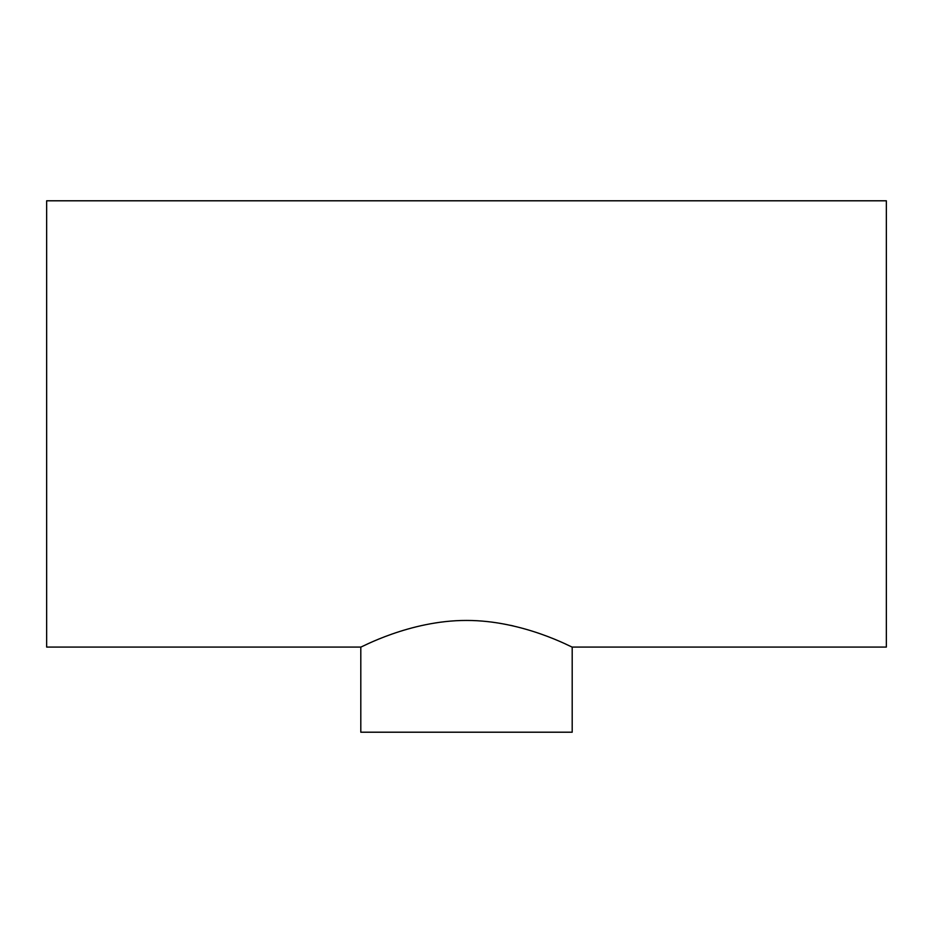 <?xml version="1.0" encoding="UTF-8"?>
<svg xmlns="http://www.w3.org/2000/svg" width="933" height="933" viewBox="0 0 933 933"><rect width="100%" height="100%" fill="white"/><g stroke="black" fill="none" stroke-linecap="round" stroke-linejoin="round"><path stroke-width="1.4" d="M572.197 647.07L886.35 647.07L886.35 200.793L46.65 200.793L46.65 647.07L360.803 647.07C359.975 648.085 409.365 620.305 466.5 620.445C523.635 620.305 573.025 648.085 572.197 647.07L572.197 732.207L360.803 732.207L360.803 647.07M513.302 625.938L510.538 625.32"/></g></svg>
